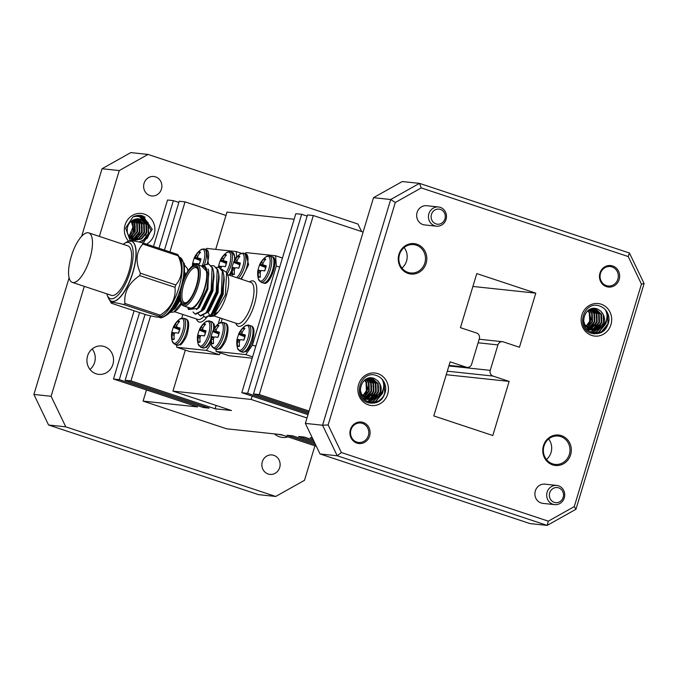 <?xml version="1.0" encoding="UTF-8"?>
<svg xmlns="http://www.w3.org/2000/svg" width="678" height="678" viewBox="0 0 678 678"><rect width="100%" height="100%" fill="white"/><g stroke="black" fill="none" stroke-linecap="round" stroke-linejoin="round"><path stroke-width="1.02" d="M179.916 295.701L171.059 311.075M179.907 297.583L172.958 309.948L169.339 313.041M184.704 276.132L184.679 276.963M181.518 303.964A22.772 8.026 108.3 0 1 175.144 311.236L173.899 311.973L181.102 303.041M170.381 312.397L173.899 311.973M179.034 322.109L177.678 321.236A9.712 3.424 108.3 0 1 178.746 320.974A9.712 3.424 108.3 0 1 179.314 321.186A9.712 3.424 108.3 0 1 179.602 321.44A20.908 18.798 98.3 0 0 177.127 324.872L177.043 325.076A20.747 16.611 59.6 0 0 176.687 326.288L176.712 326.601A20.747 5.382 29.7 0 0 177.195 327.245L177.195 327.245M177.263 327.296L177.297 327.313A20.908 2.136 21.5 0 1 180.06 328.042A9.712 3.424 108.3 0 1 179.424 330.618A9.712 3.424 108.3 0 1 178.509 333.178A20.908 0.848 -167.9 0 0 175.67 332.703L175.534 332.72A20.747 8.111 -176.8 0 0 174.729 333.152L174.526 333.44A20.747 17.747 145.1 0 0 174.127 334.729L174.085 334.949A20.908 18.798 98.3 0 0 174.221 339.263A9.712 3.424 108.3 0 1 173.229 339.534A9.712 3.424 108.3 0 1 172.297 339.059A20.908 20.077 -87.5 0 1 172.068 334.737L174.068 335.339M204.959 324.872L203.595 323.999A20.908 20.077 92.5 0 0 201.035 327.423L202.892 328.059M203.112 330.008L203.112 330.008A20.747 5.382 -150.3 0 1 202.629 329.364L202.612 329.05A20.747 16.611 -120.4 0 1 202.959 327.838L203.053 327.635A20.908 18.798 -81.7 0 1 205.519 324.203A9.712 3.424 -71.7 0 0 205.239 323.948A9.712 3.424 -71.7 0 0 204.671 323.745A9.712 3.424 -71.7 0 0 203.595 323.999M205.629 332.364L199.451 329.669A20.908 2.136 -158.5 0 0 199.281 329.822A20.908 2.136 -158.5 0 0 199.307 330.093A9.712 3.424 -71.7 0 0 198.391 332.644A9.712 3.424 -71.7 0 0 197.781 335.068M205.561 332.61L205.485 332.601A7.975 2.814 -71.7 0 0 204.773 334.618A7.975 2.814 -71.7 0 0 204.417 335.941A9.712 3.424 -71.7 0 0 205.985 330.805A20.908 2.136 -158.5 0 0 203.222 330.076L203.188 330.059M195.315 264.547A20.747 17.747 -34.9 0 1 195.417 264.251L195.62 263.962A20.747 8.111 3.2 0 1 196.425 263.53L196.561 263.505A20.908 0.848 12.1 0 1 199.4 263.979A9.712 3.424 -71.7 0 0 200.307 261.428A9.712 3.424 -71.7 0 0 200.951 258.843A20.908 2.136 -158.5 0 0 198.188 258.123L198.154 258.106M218.672 265.878A9.712 3.424 108.3 0 1 219.282 263.454A9.712 3.424 108.3 0 1 220.197 260.903A20.908 2.136 21.5 0 1 220.172 260.632A20.908 2.136 21.5 0 1 220.342 260.479L226.52 263.174M224.079 260.869L224.113 260.886A20.908 2.136 21.5 0 1 226.867 261.615A9.712 3.424 108.3 0 1 225.316 266.751A7.975 2.814 108.3 0 1 225.664 265.429A7.975 2.814 108.3 0 1 226.376 263.411L220.197 260.903M123.769 304.566A36.654 12.924 -71.7 0 0 124.337 304.032A36.654 12.924 -71.7 0 0 124.905 303.456L160.245 315.177A36.654 12.924 108.3 0 1 159.677 315.753A36.654 12.924 108.3 0 1 159.11 316.287L123.769 304.566C113.709 302.151 109.599 301.71 111.438 303.252L146.779 314.973C156.847 317.389 160.957 317.821 159.11 316.287L159.466 317.135A31.637 11.153 -71.7 0 0 167.186 313.872A31.637 11.153 -71.7 0 0 182.484 281.59A31.637 11.153 -71.7 0 0 179.382 257.089L184.391 263.734L184.569 277.192M111.582 301.252A31.637 11.153 -71.7 0 0 111.658 301.286A31.637 11.153 -71.7 0 0 119.379 298.015A31.637 11.153 -71.7 0 0 134.668 265.734A31.637 11.153 -71.7 0 0 131.574 241.232A31.637 11.153 -71.7 0 0 131.498 241.207M139.676 275.607A36.654 12.924 -71.7 0 0 140.397 273.226L175.738 284.946A36.654 12.924 108.3 0 1 175.017 287.328L139.676 275.607C128.803 282.887 123.879 292.167 124.905 303.456M142.838 244.063A36.654 12.924 -71.7 0 0 142.422 242.783L177.763 254.504A36.654 12.924 108.3 0 1 178.178 255.784L142.838 244.063C136.058 251.775 135.244 261.496 140.397 273.226M130.091 241.47C128.227 239.927 132.337 240.368 142.422 242.783M124.515 243.368L126.693 242.071A31.637 11.153 108.3 0 1 131.413 241.182A31.637 11.153 108.3 0 1 134.515 265.683A31.637 11.153 108.3 0 1 119.218 297.964A31.637 11.153 108.3 0 1 111.506 301.227A31.637 11.153 108.3 0 1 108.251 297.693L107.277 295.354A29.561 10.424 -71.7 0 0 117.531 295.608A29.561 10.424 -71.7 0 0 132.744 260.199A29.561 10.424 -71.7 0 0 124.515 243.368A29.561 10.424 -71.7 0 0 123.176 244.292M177.763 254.504L180.382 259.123A31.637 11.153 108.3 0 1 179.45 285.811A31.637 11.153 108.3 0 1 165.347 313.261A31.637 11.153 108.3 0 1 161.491 316.101L159.347 317.101M175.738 284.946C182.509 277.234 183.323 267.513 178.178 255.784M160.245 315.177C171.119 307.905 176.043 298.617 175.017 287.328M106.751 293.811A29.561 10.424 -71.7 0 0 107.277 295.354M72.317 282.387L111.412 295.354A26.086 9.195 -71.7 0 0 112.099 295.498A26.086 9.195 -71.7 0 0 128.659 272.539A26.086 9.195 -71.7 0 0 127.828 245.834L88.733 232.876A26.086 9.195 -71.7 0 0 88.047 232.724A26.086 9.195 -71.7 0 0 71.487 255.682A26.086 9.195 -71.7 0 0 72.317 282.387A26.086 9.195 -71.7 0 0 73.004 282.54A26.086 9.195 -71.7 0 0 89.564 259.572A26.086 9.195 -71.7 0 0 88.733 232.876M216.553 267.386L219.019 267.437L222.325 271.217L221.342 293.388L211.104 314.584L205.281 317.414L203.383 315.643M219.019 267.437L222.96 271.429L224.011 276.819L221.986 293.599L212.324 314.143L205.917 317.626L205.281 317.414M203.849 265.123L208.807 264.047L212.112 267.827L211.129 289.998L200.891 311.194L195.069 314.024L193.027 311.973M208.807 264.047L212.748 268.039L213.79 273.437L211.765 290.209L202.103 310.761L195.705 314.236L195.069 314.024M211.451 265.691L213.909 265.742L217.214 269.522L216.24 291.693L205.993 312.889L200.171 315.719L198.281 313.948M213.909 265.742L217.858 269.734L218.901 275.132L216.875 291.904L207.214 312.448L200.815 315.931L200.171 315.719M183.484 305.82L189.916 307.956A21.738 7.661 -71.7 0 0 204.536 288.15A21.738 7.661 -71.7 0 0 203.603 266.683L197.171 264.556A21.738 7.661 108.3 0 1 198.103 286.014A21.738 7.661 108.3 0 1 183.484 305.82A21.738 7.661 108.3 0 1 181.246 303.388L180.763 302.219A20.704 7.297 -71.7 0 0 196.815 285.667A20.704 7.297 -71.7 0 0 192.832 265.81A20.704 7.297 -71.7 0 0 182.001 284.09A20.704 7.297 -71.7 0 0 180.763 302.219M201.264 265.912L208.799 273.319L206.892 288.718L197.493 308.482L188.552 309.532L187.577 307.176M187.645 307.202A22.772 8.026 -71.7 0 0 204.909 288.192A22.772 8.026 -71.7 0 0 201.332 265.937M213.706 315.846L211.451 315.092A21.738 7.661 -71.7 0 0 217.257 312.321M226.588 272.497L227.791 275.387A22.772 8.026 108.3 0 1 226.427 295.328A22.772 8.026 108.3 0 1 214.511 315.431L213.265 316.177L225.41 294.837L226.596 272.505L221.748 269.183M213.884 315.762A22.772 8.026 108.3 0 1 210.638 315.872M209.477 314.812A22.772 8.026 108.3 0 1 208.265 311.931M209.748 316.592L213.265 316.177M197.764 269.217A18.425 6.5 -71.7 0 0 196.128 267.7A18.425 6.5 -71.7 0 0 183.738 284.48A18.425 6.5 -71.7 0 0 184.526 302.676A18.425 6.5 -71.7 0 0 186.747 302.439M182.441 284.141A19.459 6.865 108.3 0 1 197.535 268.581A19.459 6.865 108.3 0 1 196.366 285.624A19.459 6.865 108.3 0 1 186.187 302.803A19.459 6.865 108.3 0 1 182.441 284.141M218.401 326.304L217.036 325.432A9.712 3.424 108.3 0 1 218.113 325.177A9.712 3.424 108.3 0 1 218.68 325.389A9.712 3.424 108.3 0 1 218.96 325.643A20.908 18.798 98.3 0 0 216.494 329.076L216.401 329.271A20.747 16.611 59.6 0 0 216.053 330.483L216.07 330.796A20.747 5.382 29.7 0 0 216.553 331.44L216.553 331.44M216.629 331.5L219.333 332.686L216.663 331.508A20.908 2.136 21.5 0 1 219.426 332.237A9.712 3.424 108.3 0 1 218.782 334.822A9.712 3.424 108.3 0 1 217.875 337.373A20.908 0.848 -167.9 0 0 215.036 336.898L214.901 336.924A20.747 8.111 -176.8 0 0 214.095 337.347L213.892 337.636A20.747 17.747 145.1 0 0 213.485 338.924L213.451 339.144A20.908 18.798 98.3 0 0 213.578 343.458A9.712 3.424 108.3 0 1 212.595 343.729A9.712 3.424 108.3 0 1 211.655 343.254A20.908 20.077 -87.5 0 1 211.434 338.932L213.426 339.542M244.317 329.067L242.961 328.194A20.908 20.077 92.5 0 0 240.393 331.618L242.249 332.262M242.478 334.203L242.478 334.203A20.747 5.382 -150.3 0 1 241.995 333.559L241.97 333.245A20.747 16.611 -120.4 0 1 242.326 332.034L242.41 331.839A20.908 18.798 -81.7 0 1 244.885 328.406A9.712 3.424 -71.7 0 0 244.597 328.152A9.712 3.424 -71.7 0 0 244.029 327.94A9.712 3.424 -71.7 0 0 242.961 328.194M244.987 336.559L238.809 333.873A20.908 2.136 -158.5 0 0 238.639 334.017A20.908 2.136 -158.5 0 0 238.664 334.288A9.712 3.424 -71.7 0 0 237.758 336.839A9.712 3.424 -71.7 0 0 237.147 339.263M244.928 336.805L244.851 336.796A7.975 2.814 -71.7 0 0 244.131 338.814A7.975 2.814 -71.7 0 0 243.783 340.136A9.712 3.424 -71.7 0 0 245.343 335A20.908 2.136 -158.5 0 0 242.588 334.271L245.25 335.449L242.546 334.262M234.317 270.344L232.325 269.742A20.908 20.077 92.5 0 0 232.546 274.065A9.712 3.424 -71.7 0 0 233.401 274.531A9.712 3.424 -71.7 0 0 233.486 274.539A9.712 3.424 -71.7 0 0 234.469 274.268A20.908 18.798 -81.7 0 1 234.342 269.954L234.376 269.734A20.747 17.747 -34.9 0 1 234.783 268.446L234.986 268.157A20.747 8.111 3.2 0 1 235.791 267.725L235.927 267.708A20.908 0.848 12.1 0 1 238.766 268.183A9.712 3.424 -71.7 0 0 239.673 265.623A9.712 3.424 -71.7 0 0 240.309 263.047A20.908 2.136 -158.5 0 0 237.554 262.318L237.52 262.301M263.437 265.064L263.479 265.081A20.908 2.136 21.5 0 1 266.234 265.81A9.712 3.424 108.3 0 1 264.683 270.946A20.908 0.848 -167.9 0 0 261.852 270.471L261.708 270.488A20.747 8.111 -176.8 0 0 260.903 270.92L260.699 271.208A20.747 17.747 145.1 0 0 260.301 272.497L260.259 272.717A20.908 18.798 98.3 0 0 260.394 277.031A9.712 3.424 108.3 0 1 259.403 277.302A9.712 3.424 108.3 0 1 259.318 277.294A9.712 3.424 108.3 0 1 258.471 276.827A20.908 20.077 -87.5 0 1 258.242 272.505L260.242 273.107M258.038 270.073A9.712 3.424 108.3 0 1 258.649 267.649A9.712 3.424 108.3 0 1 259.555 265.098A20.908 2.136 21.5 0 1 259.53 264.827A20.908 2.136 21.5 0 1 259.699 264.674L265.878 267.369M264.674 270.937A7.975 2.814 108.3 0 1 265.022 269.624A7.975 2.814 108.3 0 1 265.742 267.607L259.555 265.098M92.183 348.95A14.263 13.306 -83.9 0 1 89.996 369.451M155.576 176.882A9.78 9.128 -83.9 0 1 161.678 188.153A9.78 9.128 -83.9 0 1 151.719 195.95A9.78 9.128 -83.9 0 1 149.931 195.561A9.78 9.128 -83.9 0 1 143.829 184.289A9.78 9.128 -83.9 0 1 153.796 176.5A9.78 9.128 -83.9 0 1 155.576 176.882M273.81 455.328A9.78 9.128 -83.9 0 1 279.921 466.6A9.78 9.128 -83.9 0 1 269.954 474.397A9.78 9.128 -83.9 0 1 268.174 474.007A9.78 9.128 -83.9 0 1 262.064 462.735A9.78 9.128 -83.9 0 1 272.031 454.946A9.78 9.128 -83.9 0 1 273.81 455.328M139.032 242.004L147.092 238.461L151.058 230.325L142.761 215.935A14.289 13.331 96.1 0 0 140.397 215.443A14.289 13.331 96.1 0 0 132.88 216.994C136.236 215.96 139.202 216.214 141.77 217.757C143.634 218.825 145.033 220.689 145.94 223.359C145.084 221.842 143.346 220.469 140.719 219.24L138.761 218.816L131.981 220.706C128.464 223.189 126.905 226.842 127.294 231.673C127.413 234.376 130.837 240.648 134.617 241.241M132.735 220.613L133.897 233.181M132.541 235.969A14.289 13.331 -83.9 0 1 130.473 238.436M128.591 241.215A16.357 15.263 -83.9 0 1 126.684 221.248A16.357 15.263 -83.9 0 1 144.338 214.112A16.357 15.263 -83.9 0 1 154.847 228.189A16.357 15.263 -83.9 0 1 146.584 244.165M288.023 436.903A16.357 15.263 -83.9 0 1 279.412 436.776A16.357 15.263 -83.9 0 1 274.378 433.895M104.344 346.56A14.263 13.306 -83.9 0 1 113.251 362.993A14.263 13.306 -83.9 0 1 98.725 374.358A14.263 13.306 -83.9 0 1 96.123 373.798A14.263 13.306 -83.9 0 1 87.216 357.357A14.263 13.306 -83.9 0 1 101.751 345.992A14.263 13.306 -83.9 0 1 104.344 346.56M145.16 217.13L140.287 215.434M142.27 241.436L148.389 233.52L147.872 222.672L140.397 215.731L139.1 215.375M142.999 241.173L148.668 233.554L148.151 222.706L140.677 215.765L139.244 215.375M146.338 232.359L145.94 223.35L146.524 224.486L146.846 232.656L141.558 238.961L135.634 240.131L133.6 239.698L129.32 237.012M143.117 218.757L137.914 215.434M145.49 235.393L146.355 233.308L145.838 222.46L138.058 215.418M141.71 231.868L142.202 227.325M142.033 224.308L140.075 219.935M132.99 240.461L134.439 239.419M134.854 239.063L139.126 232.537L139.888 227.071M138.549 234.656L139.414 232.562L138.897 221.714L137.761 219.689M137.439 219.231L137.1 218.782M137.405 223.816L135.447 219.443M134.769 231.13L135.261 226.579M135.091 223.571L133.498 219.774M363.137 422.453A10.814 10.094 -83.9 0 1 369.62 435.962A10.814 10.094 -83.9 0 1 356.899 443.107A10.814 10.094 -83.9 0 1 350.407 429.598A10.814 10.094 -83.9 0 1 363.137 422.453M356.823 442.081A9.78 9.128 96.1 0 0 358.611 442.471A9.78 9.128 96.1 0 0 368.569 434.674A9.78 9.128 96.1 0 0 362.467 423.403A9.78 9.128 96.1 0 0 360.679 423.013A9.78 9.128 96.1 0 0 350.721 430.81A9.78 9.128 96.1 0 0 356.823 442.081M416.945 244.216A15.297 14.272 -83.9 0 1 426.123 263.335A15.297 14.272 -83.9 0 1 408.122 273.437A15.297 14.272 -83.9 0 1 398.944 254.318A15.297 14.272 -83.9 0 1 416.945 244.216M408.054 272.412A14.263 13.306 96.1 0 0 410.648 272.971A14.263 13.306 96.1 0 0 425.182 261.606A14.263 13.306 96.1 0 0 416.275 245.165A14.263 13.306 96.1 0 0 413.673 244.605A14.263 13.306 96.1 0 0 399.147 255.97A14.263 13.306 96.1 0 0 408.054 272.412M561.452 435.649A15.297 14.272 -83.9 0 1 570.63 454.769A15.297 14.272 -83.9 0 1 552.629 464.871A15.297 14.272 -83.9 0 1 543.451 445.751A15.297 14.272 -83.9 0 1 561.452 435.649M552.562 463.837A14.263 13.306 96.1 0 0 555.163 464.405A14.263 13.306 96.1 0 0 569.69 453.04A14.263 13.306 96.1 0 0 560.782 436.598A14.263 13.306 96.1 0 0 558.18 436.039A14.263 13.306 96.1 0 0 543.654 447.395A14.263 13.306 96.1 0 0 552.562 463.837M612.683 265.979A10.814 10.094 -83.9 0 1 619.167 279.489A10.814 10.094 -83.9 0 1 606.446 286.633A10.814 10.094 -83.9 0 1 599.954 273.124A10.814 10.094 -83.9 0 1 612.683 265.979M606.369 285.608A9.78 9.128 96.1 0 0 608.158 285.989A9.78 9.128 96.1 0 0 618.116 278.2A9.78 9.128 96.1 0 0 612.014 266.929A9.78 9.128 96.1 0 0 610.225 266.539A9.78 9.128 96.1 0 0 600.267 274.336A9.78 9.128 96.1 0 0 606.369 285.608M558.63 487.855A7.585 7.077 96.1 0 0 549.705 492.864A7.585 7.077 96.1 0 0 554.257 502.347A7.585 7.077 96.1 0 0 563.181 497.338A7.585 7.077 96.1 0 0 558.63 487.855M552.917 504.246A9.662 9.009 -83.9 0 1 546.892 493.118A9.662 9.009 -83.9 0 1 556.731 485.423A9.662 9.009 -83.9 0 1 558.486 485.804A9.662 9.009 -83.9 0 1 564.52 496.932A9.662 9.009 -83.9 0 1 554.68 504.627A9.662 9.009 -83.9 0 1 552.917 504.246M440.395 209.409A7.585 7.077 96.1 0 0 431.471 214.418A7.585 7.077 96.1 0 0 436.022 223.901A7.585 7.077 96.1 0 0 444.946 218.892A7.585 7.077 96.1 0 0 440.395 209.409M434.683 225.799A9.662 9.009 -83.9 0 1 428.657 214.672A9.662 9.009 -83.9 0 1 438.488 206.976A9.662 9.009 -83.9 0 1 440.251 207.358A9.662 9.009 -83.9 0 1 446.285 218.486A9.662 9.009 -83.9 0 1 436.446 226.181A9.662 9.009 -83.9 0 1 434.683 225.799M556.731 485.423L544.934 484.16A9.662 9.009 96.1 0 0 535.095 491.855A9.662 9.009 96.1 0 0 541.12 502.991A9.662 9.009 96.1 0 0 542.883 503.373L554.68 504.627M438.488 206.976L426.691 205.714A9.662 9.009 96.1 0 0 416.86 213.409A9.662 9.009 96.1 0 0 422.886 224.545A9.662 9.009 96.1 0 0 424.648 224.926L436.446 226.181M588.512 310.227L591.089 319.296L588.123 326.872M609.022 319.601C607.429 330.381 601.606 334.974 591.563 333.373C574.944 328.788 583.69 299.82 599.801 306.092A14.289 13.331 96.1 0 1 605.378 309.77C608.344 315.846 607.276 321.364 602.174 326.33C605.624 320.931 605.174 315.889 600.827 311.21L597.691 309.1C584.495 303.507 577.325 327.584 591.479 332.161C596.411 333.72 600.683 332.517 602.801 330.762C606.632 328.016 608.708 324.296 609.022 319.601A14.289 13.331 96.1 0 0 605.378 309.77L607.463 313.05L607.98 323.898L601.064 332.279L593.75 333.89M365.239 379.688L367.815 388.748L364.849 396.333M385.748 389.062C384.155 399.842 378.332 404.427 368.29 402.834C351.67 398.249 360.416 369.281 376.527 375.553A14.289 13.331 96.1 0 1 382.095 379.231C385.07 385.299 384.002 390.825 378.9 395.791C382.341 390.384 381.9 385.35 377.553 380.672L374.409 378.553C361.221 372.968 354.052 397.045 368.205 401.622C373.137 403.173 377.4 401.978 379.527 400.223C383.358 397.478 385.435 393.757 385.748 389.062A14.289 13.331 96.1 0 0 382.095 379.231L384.189 382.511L384.706 393.359L383.494 396.096M377.866 373.654A16.357 15.263 -83.9 0 1 387.68 394.088A16.357 15.263 -83.9 0 1 368.434 404.893A16.357 15.263 -83.9 0 1 358.62 384.451A16.357 15.263 -83.9 0 1 377.866 373.654M601.14 304.193A16.357 15.263 -83.9 0 1 610.954 324.635A16.357 15.263 -83.9 0 1 591.708 335.432A16.357 15.263 -83.9 0 1 581.902 314.999A16.357 15.263 -83.9 0 1 601.14 304.193M401.927 268.064A14.263 13.306 96.1 0 0 404.113 247.563M546.434 459.498A14.263 13.306 96.1 0 0 548.621 438.988M368.764 378.104L369.129 378.578M369.451 379.036L371.408 383.409M370.239 394.003L366.391 398.808M365.781 399.283L365.027 399.791M369.002 378.756L370.688 381.96M371.578 386.418L371.086 390.969M369.163 395.35L365.637 399.147M365.476 399.266L364.883 399.673M373.892 386.663L373.129 392.13L371.476 395.596M374.866 394.494L371.714 398.698M371.222 399.13L370.493 399.715M370.408 399.774L367.603 401.368M375.315 382.451L375.714 391.46M373.79 395.842L371.171 398.901M370.756 399.257L370.163 399.715M377.18 394.74L374.027 398.944M373.536 399.376L369.112 401.927M378.519 387.163L378.027 391.706M376.104 396.088L373.485 399.147M373.07 399.503L368.908 401.859M379.18 395.571L373.442 401.274L370.976 402.317M380.833 387.409L380.341 391.952M378.426 396.342L373.154 401.249L370.713 402.283M383.443 388.655L382.672 393.147L375.756 401.529L373.993 402.325M383.078 389.909L382.392 393.113L375.476 401.495L373.485 402.376M592.038 308.643L592.403 309.117M592.725 309.575L594.682 313.948M593.513 324.542L589.665 329.347M589.055 329.822L588.301 330.33M592.275 309.295L593.962 312.499M594.852 316.957L594.36 321.508M592.436 325.889L589.818 328.949M588.75 329.805L588.157 330.22M597.165 317.211L596.411 322.669L594.75 326.135M598.14 325.033L594.987 329.237M594.496 329.669L593.767 330.254M593.682 330.313L590.877 331.906M598.589 312.99L598.988 321.999M597.064 326.389L594.445 329.44M594.038 329.796L593.436 330.262M600.454 325.279L597.301 329.483M596.81 329.923L592.386 332.466M601.793 317.702L601.301 322.245M599.386 326.635L596.759 329.686M596.352 330.042L592.191 332.406M602.454 326.11L596.716 331.822L594.25 332.856M604.106 317.948L603.623 322.491M601.7 326.881L596.437 331.788L593.987 332.822M606.717 319.194L605.946 323.686L599.03 332.067L597.267 332.864M606.352 320.457L605.666 323.652L598.75 332.034L596.759 332.915M320.024 453.946L529.984 523.577L547.188 525.408L337.229 455.777L320.024 453.946L305.354 423.394L322.559 425.225L390.706 199.518L373.502 197.679L305.354 423.394M373.502 197.679L402.274 181.535L419.479 183.365L629.43 252.996L644.1 283.548L575.953 509.263L547.188 525.408L548.316 521.17L574.274 506.602L641.447 284.116L628.218 256.547L421.258 187.916L395.299 202.485L328.127 424.97L341.365 452.54L548.316 521.17M472.888 286.447L535.781 293.15L476.778 273.581L460.447 327.677L476.592 333.025A4.568 4.263 96.1 0 1 479.329 338.729L471.642 364.179A4.568 4.263 96.1 0 1 466.269 367.196L450.124 361.84L433.793 415.936L492.804 435.505L509.136 381.409L492.991 376.061L447.31 371.188M479.176 339.229L502.474 341.712A4.568 4.263 96.1 0 1 503.305 341.89L519.45 347.246L535.781 293.15M448.887 365.942L490.253 370.358L497.932 344.907L478.1 342.788M446.243 374.705L509.136 381.409M502.474 341.712A4.568 4.263 96.1 0 0 497.932 344.907M490.253 370.358A4.568 4.263 96.1 0 0 492.991 376.061M341.365 452.54L337.229 455.777L322.559 425.225L328.127 424.97M395.299 202.485L390.706 199.518L419.479 183.365L421.258 187.916M644.1 283.548L641.447 284.116M628.218 256.547L629.43 252.996M575.953 509.263L574.274 506.602M378.9 395.791L375.561 398.554L369.646 399.723L367.603 399.291L361.467 394.011L360.247 389.85M367.688 378.417L372.654 378.612L378.214 383.833L378.536 391.994L373.247 398.308L368.493 399.528M367.323 399.478L363.374 398.198M369.078 378.036L370.341 378.366L375.9 383.587L376.222 391.748L370.934 398.062L367.357 399.206M368.307 378.222L373.586 383.341L373.909 391.503L368.62 397.817L366.239 398.732M367.273 378.578L371.273 383.095L371.595 391.257L366.306 397.562L365.137 398.105M366.128 379.129L368.959 382.85L369.273 391.011L364.052 397.291M364.917 379.917L366.645 382.595L366.959 390.765L362.993 396.24M377.553 380.672L379.951 384.019L380.273 392.181L374.985 398.495L369.349 399.689M369.061 399.664L367.027 399.232L361.052 394.249M368.79 378.095L372.078 378.553L377.638 383.773L377.96 391.935L372.671 398.24L368.205 399.461M368.934 378.07L375.324 383.528L375.637 391.689L370.358 397.994L367.078 399.105M368.12 378.316L373.01 383.282L373.324 391.443L368.044 397.749L365.959 398.596M366.993 378.697L370.697 383.028L371.01 391.198L364.866 397.918M365.832 379.299L368.383 382.782L368.696 390.952L363.781 397.054M364.603 380.163L366.069 382.536L366.383 390.706L362.73 395.935M602.174 326.33L598.844 329.093L592.919 330.262L590.885 329.83L584.741 324.55L583.521 320.389M590.97 308.956L595.928 309.151L601.496 314.372L601.81 322.542L596.53 328.847L591.767 330.076M590.606 330.017L586.648 328.737M592.352 308.575L593.614 308.905L599.183 314.126L599.496 322.296L594.208 328.601L590.631 329.745M591.58 308.761L596.86 313.88L597.182 322.042L591.894 328.355L589.513 329.279M590.546 309.117L594.547 313.634L594.869 321.796L589.58 328.11L588.411 328.644M589.402 309.668L592.233 313.389L592.555 321.55L587.326 327.83M588.19 310.465L589.919 313.143L590.241 321.304L586.267 326.779M600.827 311.21L603.225 314.558L603.547 322.72L598.259 329.033L592.631 330.228M592.335 330.203L590.301 329.771L584.326 324.787M592.072 308.634L595.352 309.092L600.911 314.312L601.233 322.474L595.945 328.788L591.479 330.008M592.208 308.609L598.598 314.067L598.92 322.228L593.631 328.542L590.352 329.644M591.394 308.854L596.284 313.821L596.606 321.982L591.318 328.288L589.233 329.135M590.267 309.236L593.97 313.575L594.284 321.736L588.14 328.457M589.106 309.838L591.657 313.321L591.97 321.491L587.055 327.593M587.877 310.71L589.343 313.075L589.657 321.245L586.004 326.474M306.99 417.979L251.131 399.452L172.932 391.113L231.461 410.521L215.104 408.783L216.113 405.436M158.983 248.275L173.365 200.629L167.534 200.002L153.508 246.461M173.365 200.629L178.839 202.442M169.924 251.911L185.035 201.875L179.195 201.247L164.449 250.097M185.035 201.875L225.969 215.443M247.614 393.316L301.659 214.307L295.828 213.68L241.783 392.698L247.614 393.316L308.354 413.461M301.659 214.307L307.134 216.121M363.12 232.062L313.321 215.545L307.49 214.926L253.445 393.935L259.276 394.562L309.075 411.071M308.719 412.266L253.445 393.935M307.998 414.656L241.783 392.698M134.1 310.761L113.489 379.019L119.32 379.638L203.442 407.537L209.273 408.156L125.15 380.265L130.981 380.883L215.104 408.783M113.489 379.019L197.612 406.919L143.083 401.105L226.613 428.801L281.141 434.615L316.355 446.294M315.609 444.734L286.972 435.234L292.803 435.861L314.855 443.175M314.109 441.615L298.634 436.479L304.464 437.107L313.355 440.056M312.609 438.488L310.295 437.725L312.346 437.946M215.723 249.377L226.977 212.104L294.142 219.265M125.15 380.265L145.041 314.397M130.981 380.883L150.618 315.855M313.321 215.545L259.276 394.562M146.448 389.952L143.083 401.105M119.32 379.638L139.566 312.583M203.442 407.537L203.798 406.342M251.131 399.452L252.131 396.13M172.932 391.113L185.314 350.085M220.511 352.899L219.265 354.679L206.392 350.407L211.18 343.619M176.611 345.043L176.763 347.255L189.637 351.518L219.265 354.679M215.977 349.238L216.129 351.45L229.003 355.713L252.199 358.187M314.914 445.819L304.498 480.321L275.726 496.465L65.774 426.835L48.57 425.004L258.521 494.635L275.726 496.465M361.569 231.545L357.976 224.054L148.016 154.423L119.252 170.576L102.047 168.737L81.64 236.317M69.105 277.844L33.9 394.452L51.104 396.283L84.292 286.362M99.378 236.402L119.252 170.576M51.104 396.283L65.774 426.835M102.047 168.737L130.812 152.592L148.016 154.423M33.9 394.452L48.57 425.004M131.159 221.316L132.99 227.122L128.973 236.478M129.684 237.512L134.693 231.359L134.38 223.189L132.49 220.35M130.498 238.47L131.727 237.91L137.007 231.605L136.693 223.435L133.761 219.647M131.235 239.173L134.041 238.156L139.321 231.851L139.007 223.689L135.007 219.172M131.778 239.631L136.354 238.402L141.634 232.096L141.321 223.935L136.236 218.884M131.846 239.69L138.668 238.656L143.948 232.342L143.634 224.181L137.431 218.765M130.371 238.325L135.058 240.071L140.982 238.902L146.27 232.588L145.948 224.426L140.388 219.206L138.456 218.782M129.049 236.605L132.956 231.173L132.642 223.011L131.498 221.045M129.896 237.775L135.269 231.418L134.956 223.257L132.812 220.147M130.693 238.673L132.303 237.97L137.583 231.664L137.27 223.503L134.075 219.511M131.396 239.317L134.617 238.224L139.905 231.91L139.583 223.748L135.32 219.087M131.854 239.69L136.931 238.47L142.219 232.156L141.897 223.994L136.532 218.841M131.71 239.58L133.32 239.885L139.244 238.715L144.533 232.41L144.211 224.24L137.719 218.757M260.25 272.887L258.242 272.505M258.242 272.276A20.747 17.891 -134.4 0 1 258.25 270.946L260.589 271.531M260.691 271.251L258.25 270.946M258.225 270.632A20.747 6.653 -160 0 1 258.098 270.107L261.115 270.802M258.081 270.064L261.157 270.776L258.072 270.064A20.908 0.848 -167.9 0 0 257.928 270.132A20.942 20.942 0 0 0 258.403 279.005A13.128 4.627 108.3 0 0 260.327 281.217A13.128 4.627 108.3 0 0 268.81 269.183A13.128 4.627 108.3 0 0 267.895 256.14A13.128 4.627 108.3 0 0 265.708 256.987A20.942 20.942 0 0 0 259.53 264.827M265.895 267.301L259.699 264.674M259.75 264.623A20.747 9.382 13.4 0 1 260.208 264.081L266.098 266.462M263.344 264.979L260.208 264.081M260.403 263.793A20.747 19.018 -20.8 0 1 261.157 262.623L263.072 263.284M263.14 263.064L261.157 262.623M261.284 262.428A20.908 20.077 -87.5 0 1 263.852 259.004A9.712 3.424 108.3 0 1 265.488 258.954A9.712 3.424 108.3 0 1 265.776 259.208A20.908 18.798 98.3 0 0 263.301 262.64L263.217 262.844A20.747 16.611 59.6 0 0 262.861 264.056L262.886 264.369A20.747 5.382 29.7 0 0 263.369 265.013L263.369 265.013M265.208 259.877L263.852 259.004M260.377 276.938L258.471 276.827M232.325 269.742L234.334 270.124M234.673 268.768L232.325 268.183A20.747 17.891 45.6 0 0 232.325 269.513M232.325 268.183L234.766 268.488M235.19 268.039L232.173 267.344A20.747 6.653 20 0 0 232.308 267.869M232.173 267.344L235.241 268.013L232.173 267.344M232.478 276.243A13.128 4.627 -71.7 0 0 232.486 276.268L232.478 276.243A20.942 20.942 0 0 1 232.003 267.369A20.908 0.848 12.1 0 1 232.156 267.301M239.961 264.606L233.783 261.911A20.908 2.136 -158.5 0 0 233.613 262.064A20.908 2.136 -158.5 0 0 233.639 262.335A9.712 3.424 -71.7 0 0 232.113 267.31M233.783 261.911L239.978 264.539M240.181 263.7L234.283 261.318A20.747 9.382 -166.6 0 0 233.825 261.861M234.283 261.318L237.419 262.216M237.156 260.513L235.241 259.86A20.747 19.018 159.2 0 0 234.486 261.03M235.241 259.86L237.224 260.301M237.444 262.25L237.444 262.25A20.747 5.382 -150.3 0 1 236.961 261.606L236.944 261.293A20.747 16.611 -120.4 0 1 237.292 260.081L237.385 259.877A20.908 18.798 -81.7 0 1 239.851 256.445A9.712 3.424 -71.7 0 0 239.571 256.191A9.712 3.424 -71.7 0 0 237.927 256.242A20.908 20.077 92.5 0 0 235.368 259.666M239.292 257.115L237.927 256.242M239.893 264.852L239.817 264.844A7.975 2.814 -71.7 0 0 238.749 268.174M234.461 274.175L232.546 274.065M239.817 264.844L233.639 262.335M239.351 342.305L237.351 341.695A20.908 20.077 92.5 0 0 237.58 346.017A9.712 3.424 -71.7 0 0 238.52 346.492A9.712 3.424 -71.7 0 0 239.504 346.221A20.908 18.798 -81.7 0 1 239.376 341.907L239.41 341.687A20.747 17.747 -34.9 0 1 239.809 340.398L240.012 340.11A20.747 8.111 3.2 0 1 240.817 339.686L240.961 339.661A20.908 0.848 12.1 0 1 243.792 340.136M237.351 341.695L239.359 342.076M239.698 340.72L237.359 340.136A20.747 17.891 45.6 0 0 237.359 341.466M237.359 340.136L239.8 340.441M240.224 339.992L237.207 339.297A20.747 6.653 20 0 0 237.334 339.831M237.207 339.297L240.266 339.966L237.207 339.297M248.504 325.093A13.831 4.873 -71.7 0 1 248.868 325.177A13.831 4.873 -71.7 0 1 249.462 338.831A13.831 4.873 -71.7 0 1 240.529 351.509A13.831 4.873 -71.7 0 1 240.165 351.433L237.512 348.204A20.942 20.942 0 0 1 237.037 339.322A20.908 0.848 12.1 0 1 237.181 339.263M238.809 333.873L245.004 336.5M245.207 335.652L239.317 333.271A20.747 9.382 -166.6 0 0 238.859 333.813M239.317 333.271L242.453 334.169M242.182 332.474L240.266 331.813A20.747 19.018 159.2 0 0 239.512 332.983M239.487 346.127L237.58 346.017M244.851 336.796L238.664 334.288M213.443 339.314L211.434 338.932M211.434 338.703A20.747 17.891 -134.4 0 1 211.434 337.373L213.782 337.958M213.875 337.678L211.434 337.373M211.417 337.059A20.747 6.653 -160 0 1 211.282 336.534L214.307 337.229M211.265 336.491L214.35 337.203L211.265 336.491A20.908 0.848 -167.9 0 0 211.121 336.559A20.942 20.942 0 0 0 211.587 345.441A13.128 4.627 108.3 0 0 213.511 347.644A13.128 4.627 108.3 0 0 221.994 335.61A13.128 4.627 108.3 0 0 221.079 322.567A13.128 4.627 108.3 0 0 218.892 323.414L222.952 322.414A13.831 4.873 108.3 0 1 223.545 336.068A13.831 4.873 108.3 0 1 214.612 348.746A13.831 4.873 108.3 0 1 214.248 348.661L211.587 345.441M211.222 336.5A9.712 3.424 108.3 0 1 212.748 331.525A20.908 2.136 21.5 0 1 212.722 331.254A20.908 2.136 21.5 0 1 212.892 331.101L219.07 333.796M219.087 333.729L212.892 331.101M212.934 331.05A20.747 9.382 13.4 0 1 213.392 330.508L219.291 332.89M216.528 331.406L213.392 330.508M213.595 330.22A20.747 19.018 -20.8 0 1 214.35 329.05L216.265 329.711M216.333 329.491L214.35 329.05M214.477 328.855A20.908 20.077 -87.5 0 1 217.036 325.432M213.57 343.365L211.655 343.254M217.858 337.373A7.975 2.814 108.3 0 1 218.926 334.034L219.002 334.042M218.926 334.034L212.748 331.525M216.129 351.45L245.75 354.602L252.436 345.119L276.31 266.039L275.599 255.759L245.97 252.606L245.216 253.674M222.206 318.66L221.096 322.321M279.683 267.157L276.31 266.039M252.436 345.119L255.809 346.238M275.599 255.759L282.438 258.03M252.597 356.874L245.75 354.602M208.799 273.319L207.239 289.014L199.001 306.736L197.493 308.482M213.79 273.437L214.011 276.488L212.35 290.709L204.103 308.431L202.103 310.761M218.901 275.132L219.113 278.183L217.452 292.404L209.214 310.126L207.214 312.448M224.011 276.819L224.223 279.878L222.562 294.091L214.324 311.821L212.324 314.143M208.036 269.013L208.595 270.208L207.875 289.226L199.239 307.397L196.459 309.6M213.612 271.683L212.985 290.921L204.349 309.092L201.68 311.244M218.723 273.378L218.096 292.608L209.451 310.787L206.782 312.939M223.833 275.073L223.198 294.303L214.562 312.482L211.892 314.634M192.832 265.81L193.925 265.166A21.738 7.661 108.3 0 1 197.171 264.556M109.387 299.684L111.438 303.252M218.875 267.395A20.747 17.891 -134.4 0 1 218.884 266.751L221.231 267.335M221.325 267.056L218.884 266.751M218.867 266.437A20.747 6.653 -160 0 1 218.731 265.912L221.748 266.607M218.714 265.869L221.799 266.581L218.714 265.869A20.908 0.848 -167.9 0 0 218.562 265.937A20.942 20.942 0 0 0 218.392 267.285M226.537 263.106L220.342 260.479M220.384 260.428A20.747 9.382 13.4 0 1 220.842 259.886L226.732 262.267M223.977 260.784L220.842 259.886M221.045 259.598A20.747 19.018 -20.8 0 1 221.799 258.428L223.715 259.081M223.782 258.869L221.799 258.428M221.926 258.233A20.908 20.077 -87.5 0 1 224.486 254.809A9.712 3.424 108.3 0 1 226.13 254.759A9.712 3.424 108.3 0 1 226.41 255.013A20.908 18.798 98.3 0 0 223.943 258.445L223.85 258.64A20.747 16.611 59.6 0 0 223.503 259.86L223.52 260.166A20.747 5.382 29.7 0 0 224.003 260.81L224.003 260.81M225.316 266.751A20.908 0.848 -167.9 0 0 222.486 266.276L222.35 266.293A20.747 8.111 -176.8 0 0 221.545 266.725L221.342 267.013A20.747 17.747 145.1 0 0 220.935 268.302L220.901 268.522M225.85 255.682L224.486 254.809M192.959 265.539L193.433 265.454M195.272 264.564L192.967 263.988A20.747 17.891 45.6 0 0 192.959 265.318M192.967 263.988L195.4 264.293M195.832 263.844L192.806 263.149A20.747 6.653 20 0 0 192.942 263.674M192.806 263.149L195.874 263.818L192.806 263.149M192.382 266.107A20.942 20.942 0 0 1 192.645 263.174A20.908 0.848 12.1 0 1 192.789 263.106M200.595 260.411L194.417 257.716A20.908 2.136 -158.5 0 0 194.247 257.869A20.908 2.136 -158.5 0 0 194.272 258.132A9.712 3.424 -71.7 0 0 192.755 263.115M194.417 257.716L200.612 260.344M200.815 259.505L194.917 257.123A20.747 9.382 -166.6 0 0 194.467 257.665M194.917 257.123L198.061 258.021M197.79 256.318L195.874 255.665A20.747 19.018 159.2 0 0 195.12 256.835M195.874 255.665L197.857 256.106M198.086 258.047L198.086 258.047A20.747 5.382 -150.3 0 1 197.603 257.403L197.578 257.098A20.747 16.611 -120.4 0 1 197.934 255.877L198.018 255.682A20.908 18.798 -81.7 0 1 200.493 252.25A9.712 3.424 -71.7 0 0 200.205 251.996A9.712 3.424 -71.7 0 0 198.561 252.046A20.908 20.077 92.5 0 0 196.001 255.47M199.925 252.919L198.561 252.046M200.535 260.657L200.451 260.649A7.975 2.814 -71.7 0 0 199.383 263.979M200.451 260.649L194.272 258.132M199.985 338.102L197.993 337.5A20.908 20.077 92.5 0 0 198.213 341.822A9.712 3.424 -71.7 0 0 199.154 342.297A9.712 3.424 -71.7 0 0 200.137 342.026A20.908 18.798 -81.7 0 1 200.01 337.712L200.044 337.491A20.747 17.747 -34.9 0 1 200.451 336.203L200.654 335.915A20.747 8.111 3.2 0 1 201.459 335.491L201.595 335.466A20.908 0.848 12.1 0 1 204.434 335.941M197.993 337.5L200.002 337.881M200.341 336.525L197.993 335.941A20.747 17.891 45.6 0 0 197.993 337.271M197.993 335.941L200.434 336.246M200.858 335.796L197.84 335.101A20.747 6.653 20 0 0 197.976 335.627M197.84 335.101L200.908 335.771L197.84 335.101M209.146 320.897A13.831 4.873 -71.7 0 1 209.51 320.982A13.831 4.873 -71.7 0 1 210.104 334.635A13.831 4.873 -71.7 0 1 201.171 347.314A13.831 4.873 -71.7 0 1 200.798 347.229L198.146 344.009A20.942 20.942 0 0 1 197.671 335.127A20.908 0.848 12.1 0 1 197.823 335.059M199.451 329.669L205.646 332.296M205.849 331.457L199.951 329.076A20.747 9.382 -166.6 0 0 199.493 329.618M199.951 329.076L203.086 329.974M202.824 328.279L200.908 327.618A20.747 19.018 159.2 0 0 200.154 328.788M200.129 341.932L198.213 341.822M205.485 332.601L199.307 330.093M174.077 335.118L172.068 334.737M172.068 334.508A20.747 17.891 -134.4 0 1 172.076 333.178L174.416 333.762M174.517 333.483L172.076 333.178M172.051 332.864A20.747 6.653 -160 0 1 171.924 332.339L174.941 333.034M171.907 332.296L174.983 333.008L171.898 332.296A20.908 0.848 -167.9 0 0 171.754 332.364A20.942 20.942 0 0 0 172.229 341.237A13.128 4.627 108.3 0 0 174.153 343.449A13.128 4.627 108.3 0 0 182.628 331.415A13.128 4.627 108.3 0 0 181.721 318.372A13.128 4.627 108.3 0 0 179.534 319.219L183.585 318.211A13.831 4.873 108.3 0 1 184.179 331.873A13.831 4.873 108.3 0 1 175.246 344.551A13.831 4.873 108.3 0 1 174.882 344.466L172.229 341.237M171.865 332.305A9.712 3.424 108.3 0 1 173.382 327.33A20.908 2.136 21.5 0 1 173.356 327.059A20.908 2.136 21.5 0 1 173.526 326.906L179.704 329.601M179.721 329.533L173.526 326.906M173.576 326.855A20.747 9.382 13.4 0 1 174.034 326.313L179.924 328.694M177.17 327.211L174.034 326.313M174.229 326.025A20.747 19.018 -20.8 0 1 174.983 324.855L176.899 325.508M176.966 325.296L174.983 324.855M175.11 324.66A20.908 20.077 -87.5 0 1 177.678 321.236M174.204 339.17L172.297 339.059M178.492 333.169A7.975 2.814 108.3 0 1 179.568 329.839L179.645 329.847M179.568 329.839L173.382 327.33M218.189 323.991L220.019 317.931M236.63 257.267L236.232 251.563L206.612 248.402L205.849 249.479M182.84 314.465L181.738 318.126M176.763 347.255L206.392 350.407M236.232 251.563L241.427 253.284M187.984 270.929L187.23 268.31L184.704 265.284M184.823 275.107L184.908 276.471M180.017 299.083L172.958 309.948M185.018 272.598L185.45 275.327M180.204 300.303L175.204 308.278L172.526 310.431M174.416 311.668L197.815 319.431A21.738 7.661 -71.7 0 0 203.883 316.397M183.221 318.135A13.831 4.873 108.3 0 1 183.585 318.211L185.78 318.94A13.831 4.873 108.3 0 1 186.374 332.593A13.831 4.873 108.3 0 1 177.441 345.272A13.831 4.873 108.3 0 1 177.068 345.195L180.424 344.678C180.28 346.068 186.247 338.483 187.213 333.966C189.543 324.728 189.069 319.719 185.78 318.94A13.831 4.873 108.3 0 0 185.408 318.863M198.146 344.009A13.128 4.627 -71.7 0 0 200.069 346.212A13.128 4.627 -71.7 0 0 208.553 334.178A13.128 4.627 -71.7 0 0 207.638 321.135A13.128 4.627 -71.7 0 0 205.451 321.982L208.799 320.83L211.697 321.703A13.831 4.873 -71.7 0 1 213.519 329.669M200.798 347.229L202.993 347.958A13.831 4.873 -71.7 0 0 203.358 348.034A13.831 4.873 -71.7 0 0 210.858 339.331M204.358 264.81A13.831 4.873 -71.7 0 0 205.07 262.674A13.831 4.873 -71.7 0 0 204.476 249.021A13.831 4.873 -71.7 0 0 204.112 248.945M202.4 265.395A13.128 4.627 -71.7 0 0 202.612 249.182A13.128 4.627 -71.7 0 0 200.425 250.021A20.942 20.942 0 0 0 194.247 257.869M207.121 263.869A13.831 4.873 -71.7 0 0 207.265 263.403A13.831 4.873 -71.7 0 0 206.671 249.75L208.375 263.928M230.037 251.708A13.831 4.873 108.3 0 1 230.401 251.784A13.831 4.873 108.3 0 1 230.995 265.437A13.831 4.873 108.3 0 1 227.189 273.937M232.223 252.436A13.831 4.873 108.3 0 1 232.588 252.513L229.689 251.631L226.342 252.784A13.128 4.627 108.3 0 1 228.528 251.945A13.128 4.627 108.3 0 1 230.656 259.149A13.128 4.627 108.3 0 1 226.41 272.098M231.749 270.141A13.831 4.873 108.3 0 1 229.071 275.132M235.605 258.598L232.588 252.513A13.831 4.873 108.3 0 1 234.41 260.479M213.773 315.863L237.181 323.626A21.738 7.661 -71.7 0 0 251.801 303.82A21.738 7.661 -71.7 0 0 250.868 282.362L227.461 274.598M222.587 322.33A13.831 4.873 108.3 0 1 222.952 322.414L225.138 323.135A13.831 4.873 108.3 0 1 225.732 336.788A13.831 4.873 108.3 0 1 216.799 349.467A13.831 4.873 108.3 0 1 216.435 349.39L219.791 348.873C219.638 350.263 225.613 342.687 226.579 338.169C228.91 328.932 228.427 323.914 225.138 323.135A13.831 4.873 108.3 0 0 224.774 323.059M237.512 348.204A13.128 4.627 -71.7 0 0 239.436 350.407A13.128 4.627 -71.7 0 0 247.919 338.373A13.128 4.627 -71.7 0 0 247.004 325.338A13.128 4.627 -71.7 0 0 244.817 326.177L248.165 325.025L251.063 325.898A13.831 4.873 -71.7 0 1 251.657 339.559A13.831 4.873 -71.7 0 1 242.724 352.238A13.831 4.873 -71.7 0 1 242.351 352.153L240.165 351.433M238.342 278.209A13.831 4.873 -71.7 0 0 244.436 266.878A13.831 4.873 -71.7 0 0 243.843 253.216A13.831 4.873 -71.7 0 0 243.478 253.14M236.58 277.624A13.128 4.627 -71.7 0 0 243.555 263.869A13.128 4.627 -71.7 0 0 241.97 253.377A13.128 4.627 -71.7 0 0 239.783 254.225A20.942 20.942 0 0 0 233.613 262.064M240.529 278.929A13.831 4.873 -71.7 0 0 246.623 267.598A13.831 4.873 -71.7 0 0 246.029 253.945L248.589 264.674L241.368 279.209M269.395 255.903A13.831 4.873 108.3 0 1 269.759 255.987A13.831 4.873 108.3 0 1 270.353 269.641A13.831 4.873 108.3 0 1 261.42 282.319A13.831 4.873 108.3 0 1 261.055 282.234L263.242 282.963A13.831 4.873 108.3 0 0 263.615 283.04A13.831 4.873 108.3 0 0 272.548 270.361A13.831 4.873 108.3 0 0 271.954 256.708C280.099 257.182 270.005 286.497 263.954 283.116L263.242 282.963M271.59 256.631A13.831 4.873 108.3 0 1 271.954 256.708L269.056 255.826L265.708 256.987M249.453 281.895A23.806 8.39 108.3 0 1 254.377 304.515A23.806 8.39 108.3 0 1 235.766 323.16M283.37 435.352L278.166 434.301M142.761 215.935A14.289 13.331 96.1 0 1 142.999 216.011L152.219 229.291L143.261 243.063M130.151 240.58L125.642 228.105L132.88 216.994M449.065 365.366L466.269 367.196M206.451 317.736A23.806 8.39 108.3 0 1 196.408 318.965M210.943 341.898L206.349 347.441L202.993 347.958M206.671 249.75L203.773 248.868L200.425 250.021M231.834 272.7L230.096 275.471M128.803 241.156L129.862 240.656M159.466 317.135C160.186 318.753 163.296 317.575 168.78 313.6L179.958 294.761M251.063 325.898C254.352 326.686 254.826 331.695 252.496 340.932C251.538 345.449 245.563 353.026 245.707 351.636L242.351 352.153M246.029 253.945L243.131 253.064L239.783 254.225M449.039 365.45L467.108 367.374M370.764 378.197L370.188 378.129M594.038 308.736L593.462 308.676M132.744 239.826L133.32 239.885M135.058 240.071L135.634 240.131M261.055 282.234L258.403 279.005M244.817 326.177A20.942 20.942 0 0 0 238.639 334.017M214.248 348.661L216.435 349.39M218.892 323.414A20.942 20.942 0 0 0 212.722 331.254M226.342 252.784A20.942 20.942 0 0 0 220.172 260.632M214.714 327.788L214.095 324.152L211.697 321.703M205.451 321.982A20.942 20.942 0 0 0 199.281 329.822M174.882 344.466L177.068 345.195M179.534 319.219A20.942 20.942 0 0 0 173.356 327.059M188.196 270.624L187.23 268.302"/></g></svg>
